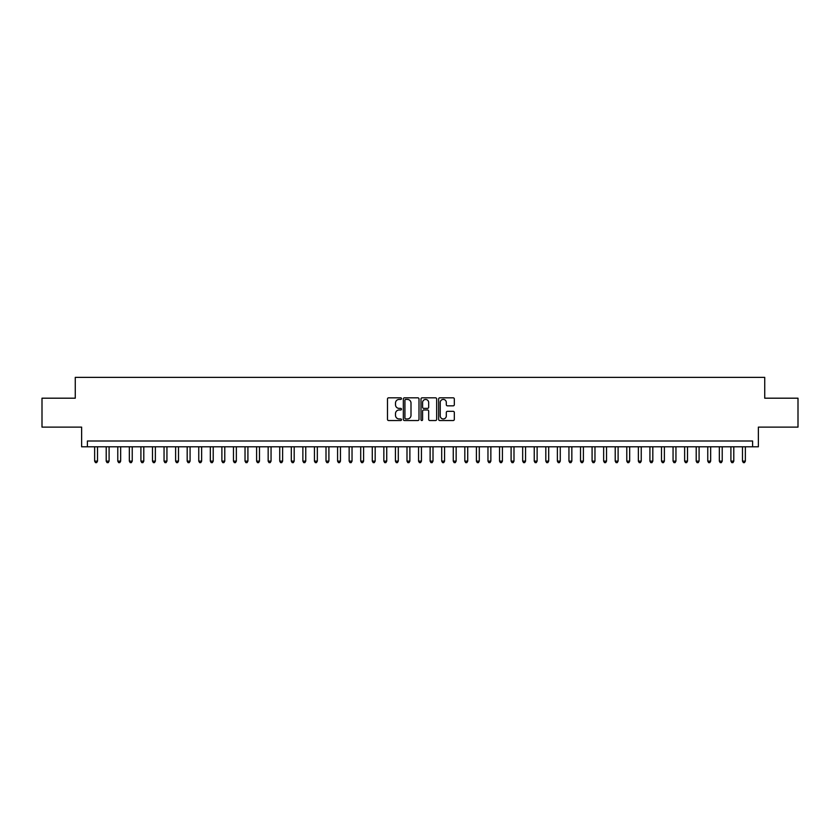 <?xml version="1.0" encoding="UTF-8"?>
<svg xmlns="http://www.w3.org/2000/svg" width="840" height="840" viewBox="0 0 840 840"><rect width="100%" height="100%" fill="white"/><g stroke="black" fill="none" stroke-linecap="round" stroke-linejoin="round"><path stroke-width="1.26" d="M401.489 398.622A0.798 0.798 0 0 0 400.701 397.824L388.626 397.824A1.134 1.134 0 0 0 387.492 398.969L387.492 419.401A1.134 1.134 0 0 0 388.626 420.536L400.701 420.536A0.798 0.798 0 0 0 401.489 419.748A0.798 0.798 0 0 0 400.701 418.95L399.137 418.95A3.633 3.633 0 0 1 395.504 415.317L395.504 413.616A3.633 3.633 0 0 1 399.137 409.983L400.701 409.983A0.798 0.798 0 0 0 401.489 409.185A0.798 0.798 0 0 0 400.701 408.387L399.137 408.387A3.633 3.633 0 0 1 395.504 404.754L395.504 403.053A3.633 3.633 0 0 1 399.137 399.42L400.701 399.42A0.798 0.798 0 0 0 401.489 398.622M453.191 405.836A1.134 1.134 0 0 0 454.325 404.702L454.325 398.969A1.134 1.134 0 0 0 453.191 397.824L439.782 397.824A1.134 1.134 0 0 0 438.648 398.969L438.648 419.401A1.134 1.134 0 0 0 439.782 420.536L453.191 420.536A1.134 1.134 0 0 0 454.325 419.401L454.325 412.471A1.134 1.134 0 0 0 453.191 411.338L447.447 411.338A1.134 1.134 0 0 0 446.313 412.471L446.313 415.916A3.035 3.035 0 0 1 443.279 418.95A3.035 3.035 0 0 1 440.244 415.916L440.244 402.455A3.035 3.035 0 0 1 443.279 399.42A3.035 3.035 0 0 1 446.313 402.455L446.313 404.702A1.134 1.134 0 0 0 447.447 405.836L453.191 405.836M752.598 446.786L758.373 446.786L758.373 427.119L798 427.119L798 398.192L764.736 398.192L764.736 377.37L75.264 377.37L75.264 398.192L42 398.192L42 427.119L81.627 427.119L81.627 446.786L752.598 446.786L752.598 441L87.402 441L87.402 446.786M419.003 398.969A1.134 1.134 0 0 0 417.869 397.824L404.471 397.824A1.134 1.134 0 0 0 403.337 398.969L403.337 419.401A1.134 1.134 0 0 0 404.471 420.536L417.869 420.536A1.134 1.134 0 0 0 419.003 419.401L419.003 398.969M422.132 397.824L435.53 397.824A1.134 1.134 0 0 1 436.663 398.969L436.663 419.401A1.134 1.134 0 0 1 435.53 420.536L429.796 420.536A1.134 1.134 0 0 1 428.663 419.401L428.663 411.117A1.134 1.134 0 0 0 427.518 409.983L423.717 409.983A1.134 1.134 0 0 0 422.583 411.117L422.583 419.748A0.798 0.798 0 0 1 421.785 420.536A0.798 0.798 0 0 1 420.998 419.748L420.998 398.969A1.134 1.134 0 0 1 422.132 397.824M405.72 399.42A0.798 0.798 0 0 0 404.922 400.218L404.922 418.152A0.798 0.798 0 0 0 405.72 418.95L407.369 418.95A3.633 3.633 0 0 0 411.002 415.317L411.002 403.053A3.633 3.633 0 0 0 407.369 399.42L405.72 399.42M428.663 402.518A3.035 3.035 0 0 0 425.618 399.473A3.035 3.035 0 0 0 422.583 402.518L422.583 407.253A1.134 1.134 0 0 0 423.717 408.387L427.518 408.387A1.134 1.134 0 0 0 428.663 407.253L428.663 402.518M94.636 446.786L94.636 461.129L97.524 461.129L97.524 446.786M97.524 461.129L96.663 462.63L95.508 462.63L94.636 461.129M106.208 446.786L106.208 461.129L109.095 461.129L109.095 446.786M109.095 461.129L108.234 462.63L107.069 462.63L106.208 461.129M117.779 446.786L117.779 461.129L120.666 461.129L120.666 446.786M120.666 461.129L119.795 462.63L118.639 462.63L117.779 461.129M129.339 446.786L129.339 461.129L132.237 461.129L132.237 446.786M132.237 461.129L131.365 462.63L130.211 462.63L129.339 461.129M140.91 446.786L140.91 461.129L143.797 461.129L143.797 446.786M143.797 461.129L142.936 462.63L141.781 462.63L140.91 461.129M152.481 446.786L152.481 461.129L155.369 461.129L155.369 446.786M155.369 461.129L154.508 462.63L153.342 462.63L152.481 461.129M164.052 446.786L164.052 461.129L166.94 461.129L166.94 446.786M166.94 461.129L166.068 462.63L164.913 462.63L164.052 461.129M175.613 446.786L175.613 461.129L178.511 461.129L178.511 446.786M178.511 461.129L177.639 462.63L176.484 462.63L175.613 461.129M187.184 446.786L187.184 461.129L190.082 461.129L190.082 446.786M190.082 461.129L189.21 462.63L188.055 462.63L187.184 461.129M198.755 446.786L198.755 461.129L201.642 461.129L201.642 446.786M201.642 461.129L200.781 462.63L199.616 462.63L198.755 461.129M210.326 446.786L210.326 461.129L213.213 461.129L213.213 446.786M213.213 461.129L212.341 462.63L211.186 462.63L210.326 461.129M221.886 446.786L221.886 461.129L224.784 461.129L224.784 446.786M224.784 461.129L223.913 462.63L222.758 462.63L221.886 461.129M233.457 446.786L233.457 461.129L236.355 461.129L236.355 446.786M236.355 461.129L235.484 462.63L234.328 462.63L233.457 461.129M245.028 446.786L245.028 461.129L247.916 461.129L247.916 446.786M247.916 461.129L247.054 462.63L245.9 462.63L245.028 461.129M256.599 446.786L256.599 461.129L259.486 461.129L259.486 446.786M259.486 461.129L258.615 462.63L257.46 462.63L256.599 461.129M268.159 446.786L268.159 461.129L271.058 461.129L271.058 446.786M271.058 461.129L270.186 462.63L269.031 462.63L268.159 461.129M279.731 446.786L279.731 461.129L282.629 461.129L282.629 446.786M282.629 461.129L281.757 462.63L280.602 462.63L279.731 461.129M291.302 446.786L291.302 461.129L294.189 461.129L294.189 446.786M294.189 461.129L293.328 462.63L292.173 462.63L291.302 461.129M302.873 446.786L302.873 461.129L305.76 461.129L305.76 446.786M305.76 461.129L304.889 462.63L303.733 462.63L302.873 461.129M314.433 446.786L314.433 461.129L317.331 461.129L317.331 446.786M317.331 461.129L316.459 462.63L315.305 462.63L314.433 461.129M326.004 446.786L326.004 461.129L328.902 461.129L328.902 446.786M328.902 461.129L328.031 462.63L326.875 462.63L326.004 461.129M337.575 446.786L337.575 461.129L340.463 461.129L340.463 446.786M340.463 461.129L339.602 462.63L338.447 462.63L337.575 461.129M349.146 446.786L349.146 461.129L352.034 461.129L352.034 446.786M352.034 461.129L351.173 462.63L350.007 462.63L349.146 461.129M360.707 446.786L360.707 461.129L363.605 461.129L363.605 446.786M363.605 461.129L362.733 462.63L361.578 462.63L360.707 461.129M372.278 446.786L372.278 461.129L375.175 461.129L375.175 446.786M375.175 461.129L374.304 462.63L373.149 462.63L372.278 461.129M383.849 446.786L383.849 461.129L386.736 461.129L386.736 446.786M386.736 461.129L385.875 462.63L384.72 462.63L383.849 461.129M395.419 446.786L395.419 461.129L398.307 461.129L398.307 446.786M398.307 461.129L397.446 462.63L396.281 462.63L395.419 461.129M406.991 446.786L406.991 461.129L409.878 461.129L409.878 446.786M409.878 461.129L409.007 462.63L407.852 462.63L406.991 461.129M418.551 446.786L418.551 461.129L421.449 461.129L421.449 446.786M421.449 461.129L420.578 462.63L419.423 462.63L418.551 461.129M430.122 446.786L430.122 461.129L433.01 461.129L433.01 446.786M433.01 461.129L432.149 462.63L430.994 462.63L430.122 461.129M441.693 446.786L441.693 461.129L444.581 461.129L444.581 446.786M444.581 461.129L443.719 462.63L442.554 462.63L441.693 461.129M453.264 446.786L453.264 461.129L456.151 461.129L456.151 446.786M456.151 461.129L455.28 462.63L454.125 462.63L453.264 461.129M464.825 446.786L464.825 461.129L467.723 461.129L467.723 446.786M467.723 461.129L466.851 462.63L465.696 462.63L464.825 461.129M476.396 446.786L476.396 461.129L479.294 461.129L479.294 446.786M479.294 461.129L478.422 462.63L477.267 462.63L476.396 461.129M487.967 446.786L487.967 461.129L490.854 461.129L490.854 446.786M490.854 461.129L489.993 462.63L488.828 462.63L487.967 461.129M499.538 446.786L499.538 461.129L502.425 461.129L502.425 446.786M502.425 461.129L501.554 462.63L500.399 462.63L499.538 461.129M511.098 446.786L511.098 461.129L513.996 461.129L513.996 446.786M513.996 461.129L513.125 462.63L511.969 462.63L511.098 461.129M522.669 446.786L522.669 461.129L525.567 461.129L525.567 446.786M525.567 461.129L524.696 462.63L523.541 462.63L522.669 461.129M534.24 446.786L534.24 461.129L537.128 461.129L537.128 446.786M537.128 461.129L536.267 462.63L535.111 462.63L534.24 461.129M545.811 446.786L545.811 461.129L548.699 461.129L548.699 446.786M548.699 461.129L547.827 462.63L546.672 462.63L545.811 461.129M557.372 446.786L557.372 461.129L560.27 461.129L560.27 446.786M560.27 461.129L559.398 462.63L558.243 462.63L557.372 461.129M568.942 446.786L568.942 461.129L571.841 461.129L571.841 446.786M571.841 461.129L570.969 462.63L569.814 462.63L568.942 461.129M580.514 446.786L580.514 461.129L583.401 461.129L583.401 446.786M583.401 461.129L582.54 462.63L581.385 462.63L580.514 461.129M592.085 446.786L592.085 461.129L594.972 461.129L594.972 446.786M594.972 461.129L594.101 462.63L592.946 462.63L592.085 461.129M603.645 446.786L603.645 461.129L606.543 461.129L606.543 446.786M606.543 461.129L605.672 462.63L604.517 462.63L603.645 461.129M615.216 446.786L615.216 461.129L618.114 461.129L618.114 446.786M618.114 461.129L617.243 462.63L616.087 462.63L615.216 461.129M626.787 446.786L626.787 461.129L629.675 461.129L629.675 446.786M629.675 461.129L628.813 462.63L627.659 462.63L626.787 461.129M638.358 446.786L638.358 461.129L641.246 461.129L641.246 446.786M641.246 461.129L640.385 462.63L639.219 462.63L638.358 461.129M649.919 446.786L649.919 461.129L652.817 461.129L652.817 446.786M652.817 461.129L651.945 462.63L650.79 462.63L649.919 461.129M661.49 446.786L661.49 461.129L664.388 461.129L664.388 446.786M664.388 461.129L663.516 462.63L662.361 462.63L661.49 461.129M673.061 446.786L673.061 461.129L675.948 461.129L675.948 446.786M675.948 461.129L675.087 462.63L673.932 462.63L673.061 461.129M684.631 446.786L684.631 461.129L687.519 461.129L687.519 446.786M687.519 461.129L686.658 462.63L685.493 462.63L684.631 461.129M696.202 446.786L696.202 461.129L699.09 461.129L699.09 446.786M699.09 461.129L698.219 462.63L697.064 462.63L696.202 461.129M707.763 446.786L707.763 461.129L710.661 461.129L710.661 446.786M710.661 461.129L709.79 462.63L708.635 462.63L707.763 461.129M719.334 446.786L719.334 461.129L722.222 461.129L722.222 446.786M722.222 461.129L721.361 462.63L720.206 462.63L719.334 461.129M730.905 446.786L730.905 461.129L733.793 461.129L733.793 446.786M733.793 461.129L732.932 462.63L731.766 462.63L730.905 461.129M742.476 446.786L742.476 461.129L745.364 461.129L745.364 446.786M745.364 461.129L744.492 462.63L743.337 462.63L742.476 461.129"/></g></svg>
